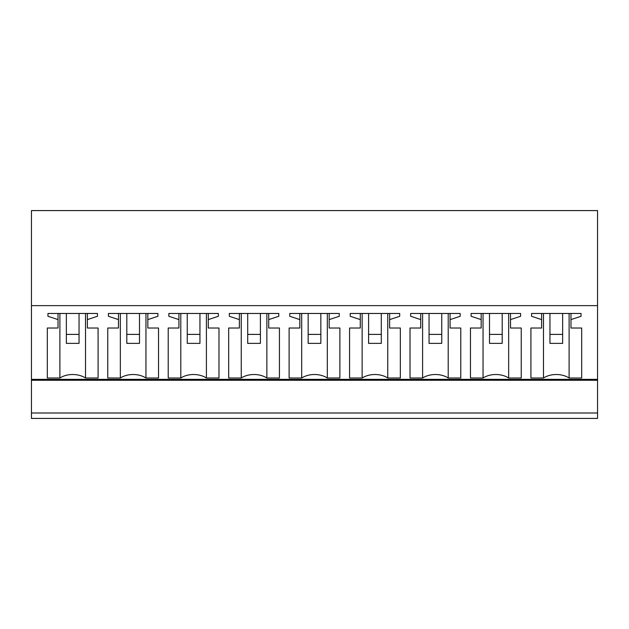 <?xml version="1.0" encoding="UTF-8"?>
<svg xmlns="http://www.w3.org/2000/svg" width="629" height="629" viewBox="0 0 629 629"><rect width="100%" height="100%" fill="white"/><g stroke="black" fill="none" stroke-linecap="round" stroke-linejoin="round"><path stroke-width="0.94" d="M31.45 413.001L597.55 413.001L597.55 418.419L31.45 418.419L31.45 210.581L597.55 210.581L597.55 379.342L31.45 379.342M597.55 413.001L597.55 379.342M31.45 305.623L597.55 305.623M97.456 313.47L97.456 316.277L97.456 313.47L47.953 313.47L47.953 316.277L58.025 319.603L58.025 328.016L47.317 328.016L47.317 378.005L47.317 328.016M59.897 313.47L59.897 378.005A19.043 13.461 0 0 1 85.513 378.005L98.085 378.005L98.085 328.016L87.376 328.016L87.376 319.603L97.456 316.277M59.897 378.005L47.317 378.005M362.139 313.47L362.139 378.005A19.043 13.461 0 0 1 387.755 378.005L400.335 378.005L400.335 328.016L389.626 328.016L389.626 319.603L399.698 316.277L399.698 313.47L399.698 316.277M362.139 378.005L349.567 378.005L349.567 328.016L349.567 378.005M350.196 316.277L350.196 313.47L350.196 316.277L360.275 319.603L360.275 328.016L349.567 328.016M350.196 313.47L399.698 313.47M422.594 313.47L422.594 378.005A19.043 13.461 0 0 1 448.21 378.005L460.782 378.005L460.782 328.016L450.073 328.016L450.073 319.603L460.153 316.277L460.153 313.47L460.153 316.277M422.594 378.005L410.014 378.005L410.014 328.016L410.014 378.005M410.651 316.277L410.651 313.47L410.651 316.277L420.722 319.603L420.722 328.016L410.014 328.016M410.651 313.47L460.153 313.47M218.986 378.005L218.986 328.016L218.986 378.005L206.406 378.005A19.043 13.461 0 0 0 180.79 378.005L168.218 378.005L168.218 328.016L168.218 378.005M168.847 316.277L168.847 313.47L168.847 316.277L178.927 319.603L178.927 328.016L168.218 328.016M168.847 313.47L218.349 313.47L218.349 316.277L218.349 313.47M218.986 328.016L208.278 328.016L208.278 319.603L218.349 316.277M158.539 378.005L158.539 328.016L158.539 378.005L145.959 378.005A19.043 13.461 0 0 0 120.343 378.005L107.763 378.005L107.763 328.016L107.763 378.005M108.4 316.277L108.4 313.47L108.4 316.277L118.472 319.603L118.472 328.016L107.763 328.016M108.4 313.47L157.903 313.47L157.903 316.277L157.903 313.47M158.539 328.016L147.831 328.016L147.831 319.603L157.903 316.277M301.692 313.47L301.692 378.005A19.043 13.461 0 0 1 327.308 378.005L339.888 378.005L339.888 328.016L329.179 328.016L329.179 319.603L339.251 316.277L339.251 313.47L339.251 316.277M301.692 378.005L289.112 378.005L289.112 328.016L289.112 378.005M289.749 316.277L289.749 313.47L289.749 316.277L299.821 319.603L299.821 328.016L289.112 328.016M289.749 313.47L339.251 313.47M241.245 313.47L241.245 378.005A19.043 13.461 0 0 1 266.861 378.005L279.433 378.005L279.433 328.016L268.725 328.016L268.725 319.603L278.804 316.277L278.804 313.47L278.804 316.277M241.245 378.005L228.665 378.005L228.665 328.016L228.665 378.005M229.302 316.277L229.302 313.47L229.302 316.277L239.374 319.603L239.374 328.016L228.665 328.016M229.302 313.47L278.804 313.47M483.041 313.47L483.041 378.005A19.043 13.461 0 0 1 508.657 378.005L521.237 378.005L521.237 328.016L510.528 328.016L510.528 319.603L520.6 316.277L520.6 313.47L520.6 316.277M483.041 378.005L470.461 378.005L470.461 328.016L470.461 378.005M471.097 316.277L471.097 313.47L471.097 316.277L481.169 319.603L481.169 328.016L470.461 328.016M471.097 313.47L520.6 313.47M543.487 313.47L543.487 378.005A19.043 13.461 0 0 1 569.103 378.005L581.683 378.005L581.683 328.016L570.975 328.016L570.975 319.603L581.047 316.277L581.047 313.47L581.047 316.277M543.487 378.005L530.915 378.005L530.915 328.016L530.915 378.005M531.544 316.277L531.544 313.47L531.544 316.277L541.624 319.603L541.624 328.016L530.915 328.016M531.544 313.47L581.047 313.47M87.376 319.603L87.376 313.47M98.085 378.005L98.085 328.016M85.513 313.47L85.513 378.005M58.025 319.603L58.025 313.47M47.953 316.277L47.953 313.47M400.335 378.005L400.335 328.016M387.755 313.47L387.755 378.005M360.275 319.603L360.275 313.47M389.626 319.603L389.626 313.47M460.782 378.005L460.782 328.016M448.21 313.47L448.21 378.005M420.722 319.603L420.722 313.47M450.073 319.603L450.073 313.47M180.79 378.005L180.79 313.47M178.927 319.603L178.927 313.47M208.278 319.603L208.278 313.47M206.406 313.47L206.406 378.005M120.343 378.005L120.343 313.47M118.472 319.603L118.472 313.47M147.831 319.603L147.831 313.47M145.959 313.47L145.959 378.005M327.308 313.47L327.308 378.005M299.821 319.603L299.821 313.47M329.179 319.603L329.179 313.47M339.888 378.005L339.888 328.016M266.861 313.47L266.861 378.005M239.374 319.603L239.374 313.47M268.725 319.603L268.725 313.47M279.433 378.005L279.433 328.016M510.528 319.603L510.528 313.47M521.237 378.005L521.237 328.016M508.657 313.47L508.657 378.005M481.169 319.603L481.169 313.47M570.975 319.603L570.975 313.47M581.683 378.005L581.683 328.016M569.103 313.47L569.103 378.005M541.624 319.603L541.624 313.47M66.352 334.4L66.352 343.371L79.05 343.371L79.05 334.4L66.352 334.4L66.352 313.47M79.05 334.4L79.05 313.47M126.806 334.4L126.806 343.371L139.496 343.371L139.496 334.4L126.806 334.4L126.806 313.47M139.496 334.4L139.496 313.47M187.253 334.4L187.253 343.371L199.943 343.371L199.943 334.4L187.253 334.4L187.253 313.47M199.943 334.4L199.943 313.47M247.7 334.4L247.7 343.371L260.398 343.371L260.398 334.4L247.7 334.4L247.7 313.47M260.398 334.4L260.398 313.47M308.155 334.4L308.155 343.371L320.845 343.371L320.845 334.4L308.155 334.4L308.155 313.47M320.845 334.4L320.845 313.47M368.602 334.4L368.602 343.371L381.3 343.371L381.3 334.4L368.602 334.4L368.602 313.47M381.3 334.4L381.3 313.47M429.057 334.4L429.057 343.371L441.747 343.371L441.747 334.4L429.057 334.4L429.057 313.47M441.747 334.4L441.747 313.47M489.504 334.4L489.504 343.371L502.194 343.371L502.194 334.4L489.504 334.4L489.504 313.47M502.194 334.4L502.194 313.47M549.95 334.4L549.95 343.371L562.648 343.371L562.648 334.4L549.95 334.4L549.95 313.47M562.648 334.4L562.648 313.47M597.55 380.27L31.45 380.27"/></g></svg>
